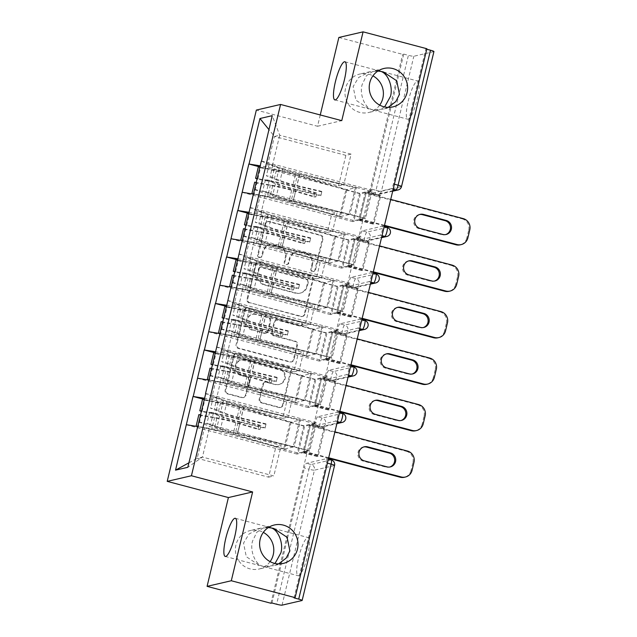 <?xml version="1.0" encoding="UTF-8"?>
<svg xmlns="http://www.w3.org/2000/svg" width="637" height="637" viewBox="0 0 637 637"><rect width="100%" height="100%" fill="white"/><g stroke="black" fill="none" stroke-linecap="round" stroke-linejoin="round"><path stroke-width="0.48" stroke-dasharray="3.19 2.39" d="M275.025 563.458L269.093 566.707L263.71 566.619L262.125 566.078L273.225 565.744L278.568 563.896M270.096 561.643A19.731 19.174 -103 0 1 259.044 569.032A19.731 19.174 -103 0 1 250.015 568.881A19.731 19.174 -103 0 1 235.395 549.5A19.731 19.174 -103 0 1 250.142 530.589A19.731 19.174 -103 0 1 259.171 530.74A19.731 19.174 -103 0 1 263.312 532.373M384.621 106.944L378.697 110.185L373.306 110.097L371.729 109.556L382.821 109.222L388.172 107.374M379.7 105.121A19.731 19.174 -103 0 1 368.648 112.51A19.731 19.174 -103 0 1 359.618 112.359A19.731 19.174 -103 0 1 344.991 92.978A19.731 19.174 -103 0 1 359.746 74.075A19.731 19.174 -103 0 1 368.775 74.218A19.731 19.174 -103 0 1 372.916 75.851M259.132 257.539A2.118 2.062 -103 0 1 257.619 254.959L265.08 223.882A3.026 2.938 -103 0 1 268.639 221.716L320.124 235.34A3.026 2.938 -103 0 1 322.282 239.026L314.821 270.104A2.118 2.062 -103 0 1 312.329 271.617A2.118 2.062 -103 0 1 310.816 269.045L311.788 265.024A9.682 9.412 -103 0 0 304.876 253.239L300.592 252.101A9.682 9.412 -103 0 0 289.19 259.044L288.227 263.065A2.118 2.062 -103 0 1 285.726 264.578A2.118 2.062 -103 0 1 284.221 262.006L285.185 257.977A9.682 9.412 -103 0 0 278.281 246.201L273.99 245.062A9.682 9.412 -103 0 0 262.587 251.997L261.624 256.018A2.118 2.062 -103 0 1 259.132 257.539M312.488 264.857A9.682 9.412 -103 0 0 305.585 253.072L301.293 251.941A9.682 9.412 -103 0 0 289.899 258.877L288.927 262.898A2.118 2.062 -103 0 1 286.435 264.419A2.118 2.062 -103 0 1 284.922 261.839L285.894 257.818A9.682 9.412 -103 0 0 278.982 246.033L274.698 244.903A9.682 9.412 -103 0 0 263.296 251.838L262.333 255.859A2.118 2.062 -103 0 1 259.832 257.38A2.118 2.062 -103 0 1 258.327 254.8L265.788 223.722A3.026 2.938 -103 0 1 269.347 221.557L320.833 235.18A3.026 2.938 -103 0 1 322.991 238.859L315.53 269.937A2.118 2.062 -103 0 1 313.038 271.458A2.118 2.062 -103 0 1 311.525 268.878L312.488 264.857L311.788 265.024M268.894 527.213L264.315 527.309L256.822 532.213L252.578 541.02C249.68 550.193 254.927 563.968 262.125 566.078L259.609 565.537L246.296 556.698L243.533 543.114L249.019 534.021L260.191 528.264L268.281 527.595M378.489 70.691L373.919 70.787L366.418 75.692L362.174 84.498C359.276 93.671 364.531 107.446 371.729 109.556L369.205 109.015L355.9 100.176L353.137 86.592L358.615 77.499L369.786 71.742L377.884 71.073M408.213 101.172A19.731 4.125 104.8 0 1 417.776 81.05A19.731 4.125 104.8 0 1 417.251 99.077A19.731 4.125 104.8 0 1 407.68 119.199A19.731 4.125 104.8 0 1 408.213 101.172M298.61 557.693A19.731 4.125 104.8 0 1 308.181 537.572A19.731 4.125 104.8 0 1 307.647 555.599A19.731 4.125 104.8 0 1 298.084 575.721A19.731 4.125 104.8 0 1 298.61 557.693M245.325 395.505A3.026 2.938 -103 0 1 241.757 397.671L227.313 393.849A3.026 2.938 -103 0 1 225.156 390.17L233.445 355.653A3.026 2.938 -103 0 1 237.004 353.487L288.489 367.111A3.026 2.938 -103 0 1 290.647 370.798L282.366 405.307A3.026 2.938 -103 0 1 278.799 407.481L261.353 402.863A3.026 2.938 -103 0 1 259.195 399.176L262.739 384.406A3.026 2.938 -103 0 1 266.306 382.24L274.953 384.525A8.09 7.867 -103 0 0 284.715 376.833A8.09 7.867 -103 0 0 278.711 368.879L244.823 359.913A8.09 7.867 -103 0 0 235.061 367.605A8.09 7.867 -103 0 0 241.065 375.559L246.71 377.056A3.026 2.938 -103 0 1 248.868 380.735L245.325 395.505L246.025 395.346A3.026 2.938 -103 0 1 242.466 397.512L228.022 393.69A3.026 2.938 -103 0 1 225.864 390.003L234.153 355.494A3.026 2.938 -103 0 1 237.712 353.32L289.198 366.952A3.026 2.938 -103 0 1 291.356 370.63L283.067 405.148A3.026 2.938 -103 0 1 279.508 407.314L262.062 402.695A3.026 2.938 -103 0 1 259.904 399.017L263.447 384.246A3.026 2.938 -103 0 1 267.007 382.073L274.953 384.525M320.252 114.963L317.545 126.261L256.353 110.066M338.86 37.464L402.68 54.352L403.739 54.105L408.397 55.339L375.989 190.328L371.331 189.093L403.739 54.105M270.9 603.247L402.68 54.352M249.155 302.886A3.026 2.938 -103 0 1 246.997 299.199L255.286 264.689A3.026 2.938 -103 0 1 258.845 262.524L310.33 276.147A3.026 2.938 -103 0 1 312.488 279.826L304.199 314.344A3.026 2.938 -103 0 1 300.64 316.509L249.863 302.718A3.026 2.938 -103 0 1 247.705 299.04L255.986 264.522A3.026 2.938 -103 0 1 259.554 262.356L311.039 275.98A3.026 2.938 -103 0 1 313.197 279.667L304.908 314.176A3.026 2.938 -103 0 1 301.349 316.35L249.863 302.718M244.361 310.171L236.08 344.689A3.026 2.938 -103 0 0 238.238 348.367L289.724 361.991A3.026 2.938 -103 0 0 293.283 359.825L296.826 345.055A3.026 2.938 -103 0 0 294.668 341.376L273.791 335.85A3.026 2.938 -103 0 1 271.633 332.164L273.982 322.37A3.026 2.938 -103 0 1 277.549 320.196L299.286 325.953A2.118 2.062 -103 0 0 301.842 323.938A2.118 2.062 -103 0 0 300.266 321.86L247.928 308.005A3.026 2.938 -103 0 0 244.361 310.171L245.07 310.004L236.781 344.521L236.08 344.689M318.126 456.243L317.067 456.49L323.867 428.183L324.926 427.937L318.126 456.243L303.849 452.461L310.649 424.154L316.47 422.809L309.678 451.115L198.943 421.805M303.849 452.461L309.678 451.115M309.59 424.401L302.79 452.708L296.961 454.062L303.761 425.747L309.59 424.401L323.867 428.183M329.289 409.758L328.23 410.005L335.022 381.69L336.081 381.452L329.289 409.758L315.012 405.976L321.804 377.669L327.633 376.316L320.833 404.63L210.106 375.32M315.012 405.976L320.833 404.63M320.745 377.916L313.953 406.223L308.125 407.576L314.925 379.262L320.745 377.916L335.022 381.69M340.445 363.273L339.386 363.512L346.186 335.205L347.245 334.958L340.445 363.273L326.168 359.491L332.968 331.184L338.788 329.831L331.996 358.145L221.262 328.835M326.168 359.491L331.996 358.145M331.909 331.431L325.109 359.738L319.288 361.083L326.08 332.777L331.909 331.431L346.186 335.205M351.608 316.78L350.549 317.027L357.349 288.72L358.408 288.473L351.608 316.78L337.331 313.006L344.123 284.699L349.952 283.346L343.152 311.652L232.425 282.35M337.331 313.006L343.152 311.652M343.064 284.938L336.272 313.253L330.444 314.598L337.244 286.292L343.064 284.938L357.349 288.72M362.772 270.295L361.712 270.542L368.505 242.235L369.564 241.988L362.772 270.295L348.487 266.521L355.287 238.206L361.115 236.86L354.315 265.167L243.589 235.857M348.487 266.521L354.315 265.167M354.228 238.453L347.428 266.76L341.607 268.113L348.399 239.807L354.228 238.453L368.505 242.235M211.341 399.431L215.704 381.252L287.096 400.147L282.732 418.326L211.341 399.431L204.588 398.3M216.572 398.221L287.964 417.116L292.327 398.937L220.935 380.042L216.572 398.221L205.711 393.626M282.732 418.326L287.964 417.116M287.096 400.147L292.327 398.937M215.704 381.252L208.761 380.09M209.892 375.368L220.935 380.042M222.504 352.946L226.868 334.767L298.259 353.662L293.896 371.841L222.504 352.946L215.752 351.815M227.727 351.735L299.119 370.63L303.483 352.452L232.091 333.557L227.727 351.735L216.875 347.141M293.896 371.841L299.119 370.63M298.259 353.662L303.483 352.452M226.868 334.767L219.924 333.605M221.055 328.883L232.091 333.557M233.668 306.461L238.031 288.282L309.423 307.177L305.059 325.356L233.668 306.461L226.907 305.322M238.891 305.25L310.283 324.145L314.646 305.967L243.254 287.072L238.891 305.25L228.03 300.648M305.059 325.356L310.283 324.145M309.423 307.177L314.646 305.967M238.031 288.282L231.08 287.112M232.21 282.398L243.254 287.072M244.823 259.976L249.186 241.797L320.578 260.692L316.215 278.871L244.823 259.976L238.071 258.837M250.046 258.765L321.438 277.66L325.802 259.482L254.41 240.587L250.046 258.765L239.193 254.163M316.215 278.871L321.438 277.66M320.578 260.692L325.802 259.482M249.186 241.797L242.243 240.627M243.374 235.913L254.41 240.587M255.986 213.483L260.35 195.312L331.742 214.207L327.378 232.378L255.986 213.483L249.234 212.352M261.21 212.272L332.602 231.167L336.965 212.997L265.573 194.094L261.21 212.272L250.349 207.678M327.378 232.378L332.602 231.167M331.742 214.207L336.965 212.997M260.35 195.312L253.399 194.142M254.537 189.42L265.573 194.094M433.932 51.541A4.626 0.494 13.5 0 1 433.813 51.621L413.827 56.255A4.626 0.494 13.5 0 1 408.397 55.339M371.331 189.093A4.626 0.963 -75.2 0 0 371.204 193.322A4.626 0.963 -75.2 0 0 371.315 193.322L391.293 188.687A4.626 0.963 -75.2 0 0 393.427 183.974L425.834 48.985L426.894 48.738M426.774 49.232L425.834 48.985M373.927 223.81L372.868 224.057L379.668 195.75L380.727 195.503L373.927 223.81L359.65 220.028L366.45 191.721L372.271 190.375L365.479 218.682L254.744 189.372M359.65 220.028L365.479 218.682M365.391 191.968L358.591 220.275L352.763 221.628L359.563 193.314L365.391 191.968L379.668 195.75M261.512 161.193L272.373 165.787L343.765 184.682L351.098 154.138L345.867 155.348L338.534 185.893L267.142 166.998L260.39 165.867M345.867 155.348L274.475 136.453L267.142 166.998M272.373 165.787L279.707 135.243L274.475 136.453L268.902 129.574M351.098 154.138L279.707 135.243L272.238 115.671M338.534 185.893L343.765 184.682M188.894 462.836L197.215 458.282L204.549 427.738L275.94 446.641L268.607 477.177L197.215 458.282L202.439 457.071L209.772 426.527L281.164 445.422L273.83 475.966L202.439 457.071L187.819 467.303M268.607 477.177L273.83 475.966M275.94 446.641L281.164 445.422M204.549 427.738L197.597 426.575M198.736 421.853L209.772 426.527M380.727 195.503L366.45 191.721M372.271 190.375L261.544 161.065M260.119 166.998L359.563 193.314M372.868 224.057L358.591 220.275M242.036 192.318L352.763 221.628M294.055 597.888L326.462 462.892A4.626 0.963 -75.2 0 0 326.59 458.672A4.626 0.963 -75.2 0 0 326.478 458.672L306.501 463.298A4.626 0.963 -75.2 0 0 304.367 468.012L309.025 469.246L276.617 604.242M271.959 603.008L304.367 468.012M317.656 416.813A4.626 0.963 -75.2 0 0 315.522 421.527A4.626 0.963 -75.2 0 0 315.403 425.755A4.626 0.963 -75.2 0 0 315.514 425.755L335.492 421.121A4.626 0.963 -75.2 0 0 337.626 416.407A4.626 0.963 -75.2 0 0 337.753 412.187A4.626 0.963 -75.2 0 0 337.642 412.187L317.656 416.813L322.322 418.047L342.3 413.421L337.642 412.187M328.819 370.328A4.626 0.963 -75.2 0 0 326.685 375.042A4.626 0.963 -75.2 0 0 326.558 379.27A4.626 0.963 -75.2 0 0 326.67 379.27L346.655 374.636A4.626 0.963 -75.2 0 0 348.789 369.922A4.626 0.963 -75.2 0 0 348.909 365.694A4.626 0.963 -75.2 0 0 348.797 365.694L328.819 370.328L333.477 371.562L353.463 366.928L348.797 365.694M339.975 323.843A4.626 0.963 -75.2 0 0 337.849 328.557A4.626 0.963 -75.2 0 0 337.721 332.777A4.626 0.963 -75.2 0 0 337.833 332.777L357.819 328.151A4.626 0.963 -75.2 0 0 359.945 323.437A4.626 0.963 -75.2 0 0 360.072 319.209A4.626 0.963 -75.2 0 0 359.961 319.209L339.975 323.843L344.641 325.077L364.627 320.443L359.961 319.209M351.138 277.35A4.626 0.963 -75.2 0 0 349.004 282.072A4.626 0.963 -75.2 0 0 348.885 286.292A4.626 0.963 -75.2 0 0 348.996 286.292L368.974 281.665A4.626 0.963 -75.2 0 0 371.108 276.952A4.626 0.963 -75.2 0 0 371.236 272.724A4.626 0.963 -75.2 0 0 371.124 272.724L351.138 277.35L355.804 278.584L375.782 273.958L371.124 272.724M362.302 230.865A4.626 0.963 -75.2 0 0 360.168 235.579A4.626 0.963 -75.2 0 0 360.04 239.807A4.626 0.963 -75.2 0 0 360.152 239.807L380.138 235.18A4.626 0.963 -75.2 0 0 382.272 230.459A4.626 0.963 -75.2 0 0 382.391 226.239A4.626 0.963 -75.2 0 0 382.28 226.239L362.302 230.865L366.96 232.099L386.946 227.473L382.28 226.239M369.564 241.988L355.287 238.206M361.115 236.86L250.381 207.551M248.956 213.483L348.399 239.807M361.712 270.542L347.428 266.76M230.873 238.803L341.607 268.113M358.408 288.473L344.123 284.699M349.952 283.346L239.225 254.036M237.8 259.968L337.244 286.292M350.549 317.027L336.272 313.253M219.717 285.288L330.444 314.598M347.245 334.958L332.968 331.184M338.788 329.831L228.062 300.529M226.637 306.453L326.08 332.777M339.386 363.512L325.109 359.738M208.554 331.781L319.288 361.083M336.081 381.452L321.804 377.669M327.633 376.316L216.898 347.014M215.481 352.946L314.925 379.262M328.23 410.005L313.953 406.223M197.398 378.267L308.125 407.576M324.926 427.937L310.649 424.154M316.47 422.809L205.743 393.499M204.318 399.431L303.761 425.747M317.067 456.49L302.79 452.708M186.235 424.752L296.961 454.062M317.545 126.261L341.758 120.648M258.518 268.965A2.118 2.062 -103 0 1 261.011 267.444L306.198 279.412A2.118 2.062 -103 0 1 307.711 281.984L306.692 286.228A9.682 9.412 -103 0 1 295.297 293.163L264.403 284.986A9.682 9.412 -103 0 1 257.499 273.209L258.518 268.965L259.219 268.798A2.118 2.062 -103 0 1 261.719 267.285L261.011 267.444M259.219 268.798L258.2 273.042A9.682 9.412 -103 0 0 265.111 284.827L295.998 293.004A9.682 9.412 -103 0 0 307.4 286.061L308.419 281.825A2.118 2.062 -103 0 0 306.907 279.245L261.719 267.285M245.07 310.004A3.026 2.938 -103 0 1 248.629 307.838L300.975 321.693A2.118 2.062 -103 0 1 300.959 325.802A2.118 2.062 -103 0 1 299.995 325.786L278.258 320.037A3.026 2.938 -103 0 0 274.69 322.203L272.341 332.004A3.026 2.938 -103 0 0 274.499 335.683L295.377 341.209A3.026 2.938 -103 0 1 297.535 344.896L293.991 359.666A3.026 2.938 -103 0 1 290.424 361.832L238.939 348.208A3.026 2.938 -103 0 1 236.781 344.521M252.125 330.109A8.09 7.867 -103 0 1 252.18 314.407A8.09 7.867 -103 0 1 255.883 314.463L267.827 317.624A3.026 2.938 -103 0 1 269.984 321.303L267.628 331.105A3.026 2.938 -103 0 1 264.068 333.27L252.833 329.95A8.09 7.867 -103 0 1 252.881 314.24A8.09 7.867 -103 0 1 256.592 314.304L255.883 314.463M252.833 329.95L264.769 333.111A3.026 2.938 -103 0 0 268.336 330.945L270.685 321.144A3.026 2.938 -103 0 0 268.527 317.465L256.592 314.304M275.662 384.366A8.09 7.867 -103 0 0 285.416 376.666A8.09 7.867 -103 0 0 279.42 368.719L245.524 359.746A8.09 7.867 -103 0 0 235.77 367.445A8.09 7.867 -103 0 0 241.765 375.392L247.419 376.889A3.026 2.938 -103 0 1 249.577 380.576L246.025 395.346M279.125 168.423L276.37 179.897A25.273 2.715 -166.5 0 0 296.874 186.012L321.773 191.912L320.841 195.28L295.95 189.372L293.195 200.846L350.024 214.327L356.465 187.509L299.629 174.028A20.655 2.222 13.5 0 1 282.876 169.028L272.907 164.951L269.156 164.346L279.125 168.423A25.273 2.715 13.5 0 0 299.629 174.538L355.374 187.756L346.966 189.707L297.399 175.056L294.644 186.53L316.78 193.075L315.848 196.944L293.713 190.399A25.273 2.715 -166.5 0 0 288.25 188.878A25.273 2.715 -166.5 0 0 270.43 184.929L256.4 182.493M346.966 189.707L340.524 216.524L290.958 201.873A25.273 2.715 -166.5 0 0 285.495 200.352A25.273 2.715 -166.5 0 0 267.675 196.403L253.454 193.935M316.78 193.075L314.718 193.035L292.59 186.498A20.655 2.222 -166.5 0 0 288.123 185.248A20.655 2.222 -166.5 0 0 273.56 182.023L257.794 179.292L260.549 167.818L276.315 170.549A20.655 2.222 -166.5 0 1 290.878 173.774A20.655 2.222 -166.5 0 1 295.337 175.024L345.875 189.961L339.433 216.779L288.903 201.841A20.655 2.222 -166.5 0 0 284.436 200.591A20.655 2.222 -166.5 0 0 269.881 197.366L252.738 194.03M314.718 193.035L313.794 196.913L291.658 190.367A20.655 2.222 -166.5 0 0 287.191 189.125A20.655 2.222 -166.5 0 0 272.636 185.893L256.862 183.161L254.107 194.635M297.399 175.056A25.273 2.715 -166.5 0 0 291.937 173.527A25.273 2.715 -166.5 0 0 274.117 169.585L260.079 167.149M294.644 186.53A25.273 2.715 -166.5 0 0 289.182 185.001A25.273 2.715 -166.5 0 0 271.362 181.051L257.332 178.623M390.72 199.413L366.164 192.915L359.937 218.841L358.878 219.088L365.105 193.162L366.164 192.915M384.501 225.339L359.937 218.841M463.195 218.595L462.136 218.841L365.105 193.162M462.136 218.841A9.244 8.99 -103 0 1 468.728 230.092L469.788 229.853M467.861 237.896L466.802 238.142L468.728 230.092M466.802 238.142A9.244 8.99 -103 0 1 460.145 244.839M384.382 225.832L358.878 219.088M419.608 214.502A7.246 7.039 77 0 0 419.027 228.667L441.752 234.679A7.246 7.039 77 0 0 445.597 234.591M364.595 218.18L371.037 191.363L360.446 193.815L354.005 220.633L364.595 218.18L350.024 214.327M321.773 191.403L296.874 185.502A20.655 2.222 -166.5 0 1 280.121 180.502L270.152 176.425L266.401 175.82L276.37 179.897M355.374 187.756L348.941 214.581L293.195 201.356A25.273 2.715 13.5 0 1 272.684 195.24L262.715 191.164L266.465 191.769L276.434 195.846A20.655 2.222 13.5 0 0 293.195 200.846M321.773 191.912L320.841 195.79L295.95 189.882L293.195 201.356M269.156 164.346L266.401 175.82M272.907 164.951L270.152 176.425M257.794 179.292L257.229 179.037M260.549 167.818L258.351 166.846M340.524 216.524L348.941 214.581M356.465 187.509L371.037 191.363M345.875 189.961L360.446 193.815M339.433 216.779L354.005 220.633M256.862 183.161L254.665 182.198M295.95 189.372A20.655 2.222 -166.5 0 1 279.189 184.38L269.22 180.303L265.47 179.69L275.439 183.767A25.273 2.715 -166.5 0 0 295.95 189.882M265.47 179.69L262.715 191.164M269.22 180.303L266.465 191.769M315.848 196.944L313.794 196.913M320.841 195.79L320.841 195.28M267.962 214.908L265.207 226.382A25.273 2.715 -166.5 0 0 285.718 232.497L310.609 238.405L309.686 241.765L284.787 235.865L282.032 247.331L338.868 260.812L345.302 233.994L288.473 220.513A20.655 2.222 13.5 0 1 271.712 215.513L261.743 211.436L257.993 210.831L267.962 214.908A25.273 2.715 13.5 0 0 288.473 221.023L344.219 234.249L335.803 236.192L286.236 221.541L283.481 233.015L305.617 239.56L304.693 243.43L282.557 236.892A25.273 2.715 -166.5 0 0 277.095 235.364A25.273 2.715 -166.5 0 0 259.275 231.414L245.237 228.986M335.803 236.192L329.361 263.017L279.802 248.358A25.273 2.715 -166.5 0 0 274.34 246.838A25.273 2.715 -166.5 0 0 256.52 242.888L242.291 240.42M305.617 239.56L303.562 239.528L281.427 232.983A20.655 2.222 -166.5 0 0 276.96 231.733A20.655 2.222 -166.5 0 0 262.404 228.508L246.638 225.777L249.386 214.303L265.159 217.034A20.655 2.222 -166.5 0 1 279.715 220.259A20.655 2.222 -166.5 0 1 284.182 221.509L334.712 236.446L328.278 263.264L277.74 248.326A20.655 2.222 -166.5 0 0 273.281 247.084A20.655 2.222 -166.5 0 0 258.718 243.852L241.574 240.515M303.562 239.528L302.631 243.398L280.495 236.853A20.655 2.222 -166.5 0 0 276.036 235.61A20.655 2.222 -166.5 0 0 261.473 232.386L245.707 229.646L242.952 241.12M286.236 221.541A25.273 2.715 -166.5 0 0 280.774 220.02A25.273 2.715 -166.5 0 0 262.954 216.07L248.924 213.634M283.481 233.015A25.273 2.715 -166.5 0 0 278.027 231.486A25.273 2.715 -166.5 0 0 260.199 227.544L246.169 225.108M379.564 245.898L355 239.401L348.773 265.326L347.714 265.573L353.941 239.647L355 239.401M373.338 271.824L348.773 265.326M452.031 265.08L450.972 265.326L353.941 239.647M450.972 265.326A9.244 8.99 -103 0 1 457.573 276.585L458.632 276.339M456.697 284.381L455.638 284.628L457.573 276.585M455.638 284.628A9.244 8.99 -103 0 1 448.981 291.324M373.218 272.317L347.714 265.573M408.444 260.995A7.246 7.039 77 0 0 407.863 275.152L430.596 281.172A7.246 7.039 77 0 0 434.434 281.076M353.439 264.666L359.873 237.848L349.283 240.3L342.841 267.126L353.439 264.666L338.868 260.812M310.609 237.888L285.718 231.987A20.655 2.222 -166.5 0 1 268.957 226.987L258.988 222.91L255.238 222.305L265.207 226.382M344.219 234.249L337.777 261.066L282.032 247.841A25.273 2.715 13.5 0 1 261.52 241.726L251.551 237.649L255.31 238.262L265.279 242.339A20.655 2.222 13.5 0 0 282.032 247.331M310.609 238.405L309.678 242.275L284.787 236.375L282.032 247.841M257.993 210.831L255.238 222.305M261.743 211.436L258.988 222.91M246.638 225.777L246.065 225.522M249.386 214.303L247.188 213.331M329.361 263.017L337.777 261.066M345.302 233.994L359.873 237.848M334.712 236.446L349.283 240.3M328.278 263.264L342.841 267.126M245.707 229.646L243.501 228.683M284.787 235.865A20.655 2.222 -166.5 0 1 268.034 230.865L258.065 226.788L254.306 226.175L264.275 230.252A25.273 2.715 -166.5 0 0 284.787 236.375M254.306 226.175L251.551 237.649M258.065 226.788L255.31 238.262M304.693 243.43L302.631 243.398M309.678 242.275L309.686 241.765M256.799 261.393L254.044 272.867A25.273 2.715 -166.5 0 0 274.555 278.982L299.454 284.89L298.522 288.25L273.623 282.35L270.868 293.824L327.705 307.297L334.146 280.479L277.31 266.999A20.655 2.222 13.5 0 1 260.557 262.006L250.588 257.929L246.83 257.316L256.799 261.393A25.273 2.715 13.5 0 0 277.31 267.508L333.055 280.734L324.639 282.685L275.08 268.026L272.325 279.5L294.461 286.045L293.53 289.923L271.394 283.377A25.273 2.715 -166.5 0 0 265.932 281.849A25.273 2.715 -166.5 0 0 248.112 277.899L234.082 275.471M324.639 282.685L318.205 309.502L268.639 294.851A25.273 2.715 -166.5 0 0 263.177 293.323A25.273 2.715 -166.5 0 0 245.356 289.373L231.127 286.905M294.461 286.045L292.399 286.013L270.263 279.468A20.655 2.222 -166.5 0 0 265.804 278.218A20.655 2.222 -166.5 0 0 251.241 274.993L235.475 272.262L238.23 260.788L253.996 263.519A20.655 2.222 -166.5 0 1 268.559 266.752A20.655 2.222 -166.5 0 1 273.018 267.994L323.556 282.932L317.115 309.749L266.584 294.812A20.655 2.222 -166.5 0 0 262.118 293.569A20.655 2.222 -166.5 0 0 247.554 290.345L230.419 287M292.399 286.013L291.467 289.883L269.332 283.346A20.655 2.222 -166.5 0 0 264.873 282.095A20.655 2.222 -166.5 0 0 250.309 278.871L234.543 276.132L231.788 287.606M275.08 268.026A25.273 2.715 -166.5 0 0 269.618 266.505A25.273 2.715 -166.5 0 0 251.798 262.555L237.76 260.119M272.325 279.5A25.273 2.715 -166.5 0 0 266.863 277.979A25.273 2.715 -166.5 0 0 249.043 274.029L235.005 271.593M368.401 292.391L343.837 285.886L337.618 311.812L336.559 312.058L342.778 286.132L343.837 285.886M362.174 318.317L337.618 311.812M440.876 311.573L439.817 311.812L342.778 286.132M439.817 311.812A9.244 8.99 -103 0 1 446.41 323.07L447.469 322.824M445.542 330.866L444.483 331.113L446.41 323.07M444.483 331.113A9.244 8.99 -103 0 1 437.826 337.809M362.055 318.811L336.559 312.058M397.281 307.48A7.246 7.039 77 0 0 396.708 321.637L419.433 327.657A7.246 7.039 77 0 0 423.271 327.561M342.276 311.159L348.718 284.333L338.12 286.793L331.686 313.611L342.276 311.159L327.705 307.297M299.454 284.381L274.555 278.473A20.655 2.222 -166.5 0 1 257.802 273.48L247.833 269.395L244.082 268.79L254.044 272.867M333.055 280.734L326.614 307.552L270.868 294.334A25.273 2.715 13.5 0 1 250.365 288.211L240.396 284.134L244.146 284.747L254.115 288.824A20.655 2.222 13.5 0 0 270.868 293.824M299.454 284.89L298.522 288.76L273.623 282.86L270.868 294.334M246.83 257.316L244.082 268.79M250.588 257.929L247.833 269.395M235.475 272.262L234.91 272.015M238.23 260.788L236.024 259.824M318.205 309.502L326.614 307.552M334.146 280.479L348.718 284.333M323.556 282.932L338.12 286.793M317.115 309.749L331.686 313.611M234.543 276.132L232.346 275.168M273.623 282.35A20.655 2.222 -166.5 0 1 256.87 277.35L246.901 273.273L243.151 272.668L253.12 276.745A25.273 2.715 -166.5 0 0 273.623 282.86M243.151 272.668L240.396 284.134M246.901 273.273L244.146 284.747M293.53 289.923L291.467 289.883M298.522 288.76L298.522 288.25M245.643 307.878L242.888 319.352A25.273 2.715 -166.5 0 0 263.392 325.475L288.29 331.375L287.359 334.736L262.468 328.835L259.713 340.309L316.541 353.782L322.983 326.964L266.147 313.492A20.655 2.222 13.5 0 1 249.393 308.491L239.424 304.414L235.674 303.801L245.643 307.878A25.273 2.715 13.5 0 0 266.147 314.001L321.892 327.219L313.484 329.17L263.917 314.519L261.162 325.985L283.298 332.53L282.366 336.408L260.23 329.862A25.273 2.715 -166.5 0 0 254.768 328.334A25.273 2.715 -166.5 0 0 236.948 324.384L222.918 321.956M313.484 329.17L307.042 355.987L257.475 341.336A25.273 2.715 -166.5 0 0 252.021 339.808A25.273 2.715 -166.5 0 0 234.193 335.858L219.972 333.398M283.298 332.53L281.243 332.498L259.108 325.953A20.655 2.222 -166.5 0 0 254.641 324.711A20.655 2.222 -166.5 0 0 240.077 321.478L224.312 318.747L227.067 307.273L242.832 310.012A20.655 2.222 -166.5 0 1 257.396 313.237A20.655 2.222 -166.5 0 1 261.863 314.479L312.393 329.417L305.951 356.242L255.421 341.305A20.655 2.222 -166.5 0 0 250.962 340.054A20.655 2.222 -166.5 0 0 236.399 336.83L219.255 333.493M281.243 332.498L280.312 336.376L258.176 329.831A20.655 2.222 -166.5 0 0 253.709 328.581A20.655 2.222 -166.5 0 0 239.154 325.356L223.38 322.625L220.633 334.091M263.917 314.519A25.273 2.715 -166.5 0 0 258.455 312.99A25.273 2.715 -166.5 0 0 240.635 309.041L226.605 306.612M261.162 325.985A25.273 2.715 -166.5 0 0 255.7 324.464A25.273 2.715 -166.5 0 0 237.88 320.515L223.85 318.078M357.238 338.876L332.681 332.371L326.455 358.297L325.396 358.543L331.622 332.618L332.681 332.371M351.019 364.802L326.455 358.297M429.712 358.058L428.653 358.305L331.622 332.618M428.653 358.305A9.244 8.99 -103 0 1 435.254 369.556L436.313 369.309M434.378 377.359L433.319 377.598L435.254 369.556M433.319 377.598A9.244 8.99 -103 0 1 426.663 384.294M350.899 365.296L325.396 358.543M386.126 353.965A7.246 7.039 77 0 0 385.544 368.122L408.269 374.142A7.246 7.039 77 0 0 412.115 374.054M331.113 357.644L337.554 330.826L326.964 333.278L320.522 360.096L331.113 357.644L316.541 353.782M288.29 330.866L263.399 324.958A20.655 2.222 -166.5 0 1 246.638 319.965L236.669 315.888L232.919 315.275L242.888 319.352M321.892 327.219L315.458 354.037L259.713 340.819A25.273 2.715 13.5 0 1 239.201 334.704L229.232 330.627L232.983 331.232L242.952 335.309A20.655 2.222 13.5 0 0 259.713 340.309M288.29 331.375L287.359 335.253L262.468 329.345L259.713 340.819M235.674 303.801L232.919 315.275M239.424 304.414L236.669 315.888M224.312 318.747L223.746 318.5M227.067 307.273L224.869 306.309M307.042 355.987L315.458 354.037M322.983 326.964L337.554 330.826M312.393 329.417L326.964 333.278M305.951 356.242L320.522 360.096M223.38 322.625L221.182 321.653M262.468 328.835A20.655 2.222 -166.5 0 1 245.707 323.835L235.738 319.758L231.987 319.153L241.956 323.23A25.273 2.715 -166.5 0 0 262.468 329.345M231.987 319.153L229.232 330.627M235.738 319.758L232.983 331.232M282.366 336.408L280.312 336.376M287.359 335.253L287.359 334.736M234.48 354.371L231.725 365.845A25.273 2.715 -166.5 0 0 252.236 371.96L277.127 377.86L276.203 381.229L251.304 375.32L248.549 386.794L305.386 400.275L311.827 373.449L254.991 359.977A20.655 2.222 13.5 0 1 238.23 354.976L228.261 350.899L224.511 350.294L234.48 354.371A25.273 2.715 13.5 0 0 254.991 360.486L310.737 373.704L302.32 375.655L252.754 361.004L250.007 372.478L272.134 379.015L271.211 382.893L249.075 376.348A25.273 2.715 -166.5 0 0 243.613 374.819A25.273 2.715 -166.5 0 0 225.793 370.877L211.755 368.441M302.32 375.655L295.887 402.473L246.32 387.822A25.273 2.715 -166.5 0 0 240.858 386.293A25.273 2.715 -166.5 0 0 223.038 382.351L208.809 379.883M272.134 379.015L270.08 378.983L247.944 372.438A20.655 2.222 -166.5 0 0 243.485 371.196A20.655 2.222 -166.5 0 0 228.922 367.971L213.156 365.232L215.911 353.758L231.677 356.497A20.655 2.222 -166.5 0 1 246.24 359.722A20.655 2.222 -166.5 0 1 250.699 360.972L301.229 375.91L294.796 402.727L244.258 387.79A20.655 2.222 -166.5 0 0 239.799 386.54A20.655 2.222 -166.5 0 0 225.235 383.315L208.092 379.978M270.08 378.983L269.148 382.861L247.013 376.316A20.655 2.222 -166.5 0 0 242.554 375.066A20.655 2.222 -166.5 0 0 227.99 371.841L212.225 369.11L209.469 380.584M252.754 361.004A25.273 2.715 -166.5 0 0 247.299 359.475A25.273 2.715 -166.5 0 0 229.471 355.526L215.441 353.097M250.007 372.478A25.273 2.715 -166.5 0 0 244.544 370.949A25.273 2.715 -166.5 0 0 226.716 367L212.686 364.571M346.082 385.361L321.518 378.864L315.299 404.79L314.24 405.028L320.459 379.103L321.518 378.864M339.855 411.287L315.299 404.79M418.557 404.543L417.498 404.79L320.459 379.103M417.498 404.79A9.244 8.99 -103 0 1 424.091 416.041L425.15 415.794M423.215 423.844L422.156 424.091L424.091 416.041M422.156 424.091A9.244 8.99 -103 0 1 415.507 430.779M339.736 411.781L314.24 405.028M374.962 400.45A7.246 7.039 77 0 0 374.381 414.615L397.114 420.627A7.246 7.039 77 0 0 400.952 420.539M319.957 404.129L326.391 377.311L315.801 379.763L309.359 406.581L319.957 404.129L305.386 400.275M277.127 377.351L252.236 371.451A20.655 2.222 -166.5 0 1 235.475 366.45L225.514 362.373L221.756 361.76L231.725 365.845M310.737 373.704L304.295 400.522L248.549 387.304A25.273 2.715 13.5 0 1 228.046 381.189L218.077 377.112L221.827 377.717L231.796 381.794A20.655 2.222 13.5 0 0 248.549 386.794M277.127 377.86L276.203 381.738L251.304 375.83L248.549 387.304M224.511 350.294L221.756 361.76M228.261 350.899L225.514 362.373M213.156 365.232L212.583 364.985M215.911 353.758L213.706 352.794M295.887 402.473L304.295 400.522M311.827 373.449L326.391 377.311M301.229 375.91L315.801 379.763M294.796 402.727L309.359 406.581M212.225 369.11L210.019 368.138M251.304 375.32A20.655 2.222 -166.5 0 1 234.551 370.32L224.582 366.243L220.832 365.638L230.793 369.715A25.273 2.715 -166.5 0 0 251.304 375.83M220.832 365.638L218.077 377.112M224.582 366.243L221.827 377.717M271.211 382.893L269.148 382.861M276.203 381.738L276.203 381.229M223.324 400.856L220.569 412.33A25.273 2.715 -166.5 0 0 241.073 418.445L265.971 424.346L265.04 427.714L240.141 421.805L237.394 433.279L294.222 446.76L300.664 419.942L243.828 406.462A20.655 2.222 13.5 0 1 227.075 401.461L217.106 397.384L213.355 396.779L223.324 400.856A25.273 2.715 13.5 0 0 243.828 406.971L299.573 420.189L291.165 422.14L241.598 407.489L238.843 418.963L260.979 425.508L260.047 429.378L237.912 422.833A25.273 2.715 -166.5 0 0 232.449 421.312A25.273 2.715 -166.5 0 0 214.629 417.362L200.599 414.926M291.165 422.14L284.723 448.958L235.157 434.307A25.273 2.715 -166.5 0 0 229.694 432.778A25.273 2.715 -166.5 0 0 211.874 428.836L197.653 426.368M260.979 425.508L258.917 425.468L236.781 418.931A20.655 2.222 -166.5 0 0 232.322 417.681A20.655 2.222 -166.5 0 0 217.758 414.456L201.993 411.717L204.748 400.251L220.513 402.982A20.655 2.222 -166.5 0 1 235.077 406.207A20.655 2.222 -166.5 0 1 239.536 407.457L290.074 422.395L283.632 449.212L233.102 434.275A20.655 2.222 -166.5 0 0 228.635 433.025A20.655 2.222 -166.5 0 0 214.08 429.8L196.937 426.464M258.917 425.468L257.993 429.346L235.857 422.801A20.655 2.222 -166.5 0 0 231.39 421.551A20.655 2.222 -166.5 0 0 216.827 418.326L201.061 415.595L198.306 427.069M241.598 407.489A25.273 2.715 -166.5 0 0 236.136 405.96A25.273 2.715 -166.5 0 0 218.316 402.019L204.278 399.582M238.843 418.963A25.273 2.715 -166.5 0 0 233.381 417.434A25.273 2.715 -166.5 0 0 215.561 413.485L201.523 411.056M334.919 431.846L310.362 425.349L304.136 451.275L303.077 451.522L309.303 425.596L310.362 425.349M328.7 457.772L304.136 451.275M407.393 451.028L406.334 451.275L309.303 425.596M406.334 451.275A9.244 8.99 -103 0 1 412.927 462.526L413.986 462.287M412.059 470.329L411 470.576L412.927 462.526M411 470.576A9.244 8.99 -103 0 1 404.344 477.272M328.581 458.266L303.077 451.522M363.807 446.935A7.246 7.039 77 0 0 363.225 461.1L385.95 467.112A7.246 7.039 77 0 0 389.788 467.025M308.794 450.614L315.235 423.796L304.637 426.249L298.204 453.066L308.794 450.614L294.222 446.76M265.971 423.836L241.073 417.936A20.655 2.222 -166.5 0 1 224.32 412.935L214.35 408.858L210.6 408.253L220.569 412.33M299.573 420.189L293.131 447.015L237.386 433.789A25.273 2.715 13.5 0 1 216.883 427.674L206.914 423.597L210.664 424.202L220.633 428.279A20.655 2.222 13.5 0 0 237.394 433.279M265.971 424.346L265.04 428.223L240.141 422.315L237.386 433.789M213.355 396.779L210.6 408.253M217.106 397.384L214.35 408.858M201.993 411.717L201.427 411.47M204.748 400.251L202.55 399.28M284.723 448.958L293.131 447.015M300.664 419.942L315.235 423.796M290.074 422.395L304.637 426.249M283.632 449.212L298.204 453.066M201.061 415.595L198.863 414.623M240.141 421.805A20.655 2.222 -166.5 0 1 223.388 416.813L213.419 412.728L209.669 412.123L219.638 416.2A25.273 2.715 -166.5 0 0 240.141 422.315M209.669 412.123L206.914 423.597M213.419 412.728L210.664 424.202M260.047 429.378L257.993 429.346M265.04 428.223L265.04 427.714M258.327 254.8L257.619 254.959M311.525 268.878L310.816 269.045M284.922 261.839L284.221 262.006M433.813 51.621L401.406 186.609L381.42 191.243L413.827 56.255M393.427 183.974L394.367 184.228M401.525 186.537A4.626 0.494 13.5 0 1 401.406 186.609A4.626 4.491 -103 0 1 398.077 189.961M392.695 191.204L378.091 194.588A4.626 4.491 -103 0 0 381.42 191.243A4.626 0.494 13.5 0 1 375.989 190.328A4.626 0.963 -75.2 0 0 375.87 194.556A4.626 0.963 -75.2 0 0 375.973 194.556L392.83 190.654M282.048 605.15L314.455 470.162L334.441 465.528L302.034 600.524M327.41 463.147L326.462 462.892M326.478 458.672L331.144 459.906A4.626 4.491 77 0 1 334.441 465.528A4.626 0.494 -166.5 0 0 334.568 465.456M331.256 459.906A4.626 0.963 -75.2 0 0 331.144 459.906L311.159 464.532A4.626 0.963 104.8 0 0 309.025 469.246A4.626 0.494 -166.5 0 0 314.455 470.162A4.626 4.491 77 0 0 311.159 464.532L306.501 463.298M371.315 193.322L375.973 194.556A4.626 4.491 -103 0 0 378.091 194.588A4.626 4.626 0 0 1 375.87 194.556L371.204 193.322M393.18 189.189L391.293 188.687M360.04 239.807L364.706 241.041A4.626 0.963 -75.2 0 1 364.826 236.813A4.626 0.963 104.8 0 1 366.96 232.099A4.626 4.491 77 0 1 370.256 237.728A4.626 4.491 -103 0 1 364.818 241.041L381.667 237.139M386.914 236.446A4.626 4.491 -103 0 0 390.242 233.102A4.626 4.491 77 0 0 386.946 227.473A4.626 0.963 -75.2 0 1 387.057 227.473M360.152 239.807L364.818 241.041A4.626 0.963 -75.2 0 1 364.706 241.041A4.626 4.626 0 0 0 366.936 241.073L381.531 237.697M382.017 235.674L380.138 235.18M348.996 286.292L353.654 287.526L370.503 283.624M370.853 282.159L368.974 281.665M337.833 332.777L342.491 334.011L359.348 330.109M359.698 328.644L357.819 328.151M326.67 379.27L331.336 380.504L348.184 376.594M348.535 375.137L346.655 374.636M315.514 425.755L320.172 426.989L337.021 423.079M337.379 421.622L335.492 421.121M348.885 286.292L353.543 287.526A4.626 0.963 -75.2 0 1 353.67 283.306A4.626 0.963 104.8 0 1 355.804 278.584A4.626 4.491 77 0 1 359.101 284.213A4.626 4.491 -103 0 1 353.654 287.526A4.626 0.963 -75.2 0 1 353.543 287.526A4.626 4.626 0 0 0 355.772 287.558L370.376 284.182M375.758 282.932A4.626 4.491 -103 0 0 379.079 279.587A4.626 4.491 77 0 0 375.782 273.958A4.626 0.963 -75.2 0 1 375.894 273.958M337.721 332.777L342.387 334.011A4.626 0.963 -75.2 0 1 342.507 329.791A4.626 0.963 104.8 0 1 344.641 325.077A4.626 4.491 77 0 1 347.937 330.699A4.626 4.491 -103 0 1 342.491 334.011A4.626 0.963 -75.2 0 1 342.387 334.011A4.626 4.626 0 0 0 344.609 334.051L359.212 330.667M364.595 329.417A4.626 4.491 -103 0 0 367.923 326.072A4.626 4.491 77 0 0 364.627 320.443A4.626 0.963 -75.2 0 1 364.73 320.443M326.558 379.27L331.224 380.504A4.626 0.963 -75.2 0 1 331.351 376.276A4.626 0.963 104.8 0 1 333.477 371.562A4.626 4.491 77 0 1 336.782 377.184A4.626 4.491 -103 0 1 331.336 380.504A4.626 0.963 -75.2 0 1 331.224 380.504A4.626 4.626 0 0 0 333.454 380.536L348.049 377.152M353.431 375.902A4.626 4.491 -103 0 0 356.76 372.557A4.626 4.491 77 0 0 353.463 366.928A4.626 0.963 -75.2 0 1 353.575 366.928M315.403 425.755L320.061 426.989A4.626 0.963 -75.2 0 1 320.188 422.761A4.626 0.963 104.8 0 1 322.322 418.047A4.626 4.491 77 0 1 325.618 423.677A4.626 4.491 -103 0 1 320.172 426.989A4.626 0.963 -75.2 0 1 320.061 426.989A4.626 4.626 0 0 0 322.29 427.021L336.893 423.637M342.276 422.395A4.626 4.491 -103 0 0 345.604 419.042A4.626 4.491 77 0 0 342.3 413.421A4.626 0.963 -75.2 0 1 342.411 413.421M263.296 251.838L262.587 251.997M274.698 244.903L273.99 245.062M278.982 246.033L278.281 246.201M285.894 257.818L285.185 257.977M288.927 262.898L288.227 263.065M289.899 258.877L289.19 259.044M301.293 251.941L300.592 252.101M305.585 253.072L304.876 253.239M315.53 269.937L314.821 270.104M322.991 238.859L322.282 239.026M320.833 235.18L320.124 235.34M269.347 221.557L268.639 221.716M265.788 223.722L265.08 223.882M262.333 255.859L261.624 256.018M301.349 316.35L300.64 316.509M304.908 314.176L304.199 314.344M313.197 279.667L312.488 279.826M311.039 275.98L310.33 276.147M259.554 262.356L258.845 262.524M255.986 264.522L255.286 264.689M247.705 299.04L246.997 299.199M306.907 279.245L306.198 279.412M308.419 281.825L307.711 281.984M307.4 286.061L306.692 286.228M295.998 293.004L295.297 293.163M265.111 284.827L264.403 284.986M258.2 273.042L257.499 273.209M238.939 348.208L238.238 348.367M290.424 361.832L289.724 361.991M293.991 359.666L293.283 359.825M297.535 344.896L296.826 345.055M295.377 341.209L294.668 341.376M274.499 335.683L273.791 335.85M272.341 332.004L271.633 332.164M274.69 322.203L273.982 322.37M278.258 320.037L277.549 320.196M299.995 325.786L299.286 325.953M300.975 321.693L300.266 321.86M248.629 307.838L247.928 308.005M268.527 317.465L267.827 317.624M270.685 321.144L269.984 321.303M268.336 330.945L267.628 331.105M264.769 333.111L264.068 333.27M249.577 380.576L248.868 380.735M247.419 376.889L246.71 377.056M241.765 375.392L241.065 375.559M245.524 359.746L244.823 359.913M279.42 368.719L278.711 368.879M267.007 382.073L266.306 382.24M263.447 384.246L262.739 384.406M259.904 399.017L259.195 399.176M262.062 402.695L261.353 402.863M279.508 407.314L278.799 407.481M283.067 405.148L282.366 405.307M291.356 370.63L290.647 370.798M289.198 366.952L288.489 367.111M237.712 353.32L237.004 353.487M234.153 355.494L233.445 355.653M225.864 390.003L225.156 390.17M228.022 393.69L227.313 393.849M242.466 397.512L241.757 397.671M293.713 190.399L290.958 201.873M272.636 185.893L269.881 197.366M276.315 170.549L273.56 182.023M299.629 174.028L296.874 185.502M299.629 174.538L296.874 186.012M282.876 169.028L280.121 180.502M295.337 175.024L292.59 186.498M291.658 190.367L288.903 201.841M274.117 169.585L271.362 181.051M270.43 184.929L267.675 196.403M275.439 183.767L272.684 195.24M279.189 184.38L276.434 195.846M420.086 228.42L419.027 228.667M442.811 234.44L441.752 234.679M282.557 236.892L279.802 248.358M261.473 232.386L258.718 243.852M265.159 217.034L262.404 228.508M288.473 220.513L285.718 231.987M288.473 221.023L285.718 232.497M271.712 215.513L268.957 226.987M284.182 221.509L281.427 232.983M280.495 236.853L277.74 248.326M262.954 216.07L260.199 227.544M259.275 231.414L256.52 242.888M264.275 230.252L261.52 241.726M268.034 230.865L265.279 242.339M408.922 274.905L407.863 275.152M431.655 280.925L430.596 281.172M271.394 283.377L268.639 294.851M250.309 278.871L247.554 290.345M253.996 263.519L251.241 274.993M277.31 266.999L274.555 278.473M277.31 267.508L274.555 278.982M260.557 262.006L257.802 273.48M273.018 267.994L270.263 279.468M269.332 283.346L266.584 294.812M251.798 262.555L249.043 274.029M248.112 277.899L245.356 289.373M253.12 276.745L250.365 288.211M256.87 277.35L254.115 288.824M397.767 321.39L396.708 321.637M420.492 327.41L419.433 327.657M260.23 329.862L257.475 341.336M239.154 325.356L236.399 336.83M242.832 310.012L240.077 321.478M266.147 313.492L263.399 324.958M266.147 314.001L263.392 325.475M249.393 308.491L246.638 319.965M261.863 314.479L259.108 325.953M258.176 329.831L255.421 341.305M240.635 309.041L237.88 320.515M236.948 324.384L234.193 335.858M241.956 323.23L239.201 334.704M245.707 323.835L242.952 335.309M386.603 367.883L385.544 368.122M409.328 373.895L408.269 374.142M249.075 376.348L246.32 387.822M227.99 371.841L225.235 383.315M231.677 356.497L228.922 367.971M254.991 359.977L252.236 371.451M254.991 360.486L252.236 371.96M238.23 354.976L235.475 366.45M250.699 360.972L247.944 372.438M247.013 376.316L244.258 387.79M229.471 355.526L226.716 367M225.793 370.877L223.038 382.351M230.793 369.715L228.046 381.189M234.551 370.32L231.796 381.794M375.44 414.368L374.381 414.615M398.173 420.38L397.114 420.627M237.912 422.833L235.157 434.307M216.827 418.326L214.08 429.8M220.513 402.982L217.758 414.456M243.828 406.462L241.073 417.936M243.828 406.971L241.073 418.445M227.075 401.461L224.32 412.935M239.536 407.457L236.781 418.931M235.857 422.801L233.102 434.275M218.316 402.019L215.561 413.485M214.629 417.362L211.874 428.836M219.638 416.2L216.883 427.674M223.388 416.813L220.633 428.279M364.284 460.854L363.225 461.1M387.009 466.865L385.95 467.112M283.266 563.419L273.225 565.744M269.093 566.707L259.044 569.032M392.87 106.897L382.821 109.222M378.697 110.185L368.648 112.51M235.332 518.295L269.706 527.396M344.928 61.773L379.302 70.874M383.402 71.957L417.776 81.05M273.806 528.479L308.181 537.572M263.71 566.619L298.084 575.721M373.306 110.097L407.68 119.199M382.391 226.239L384.167 226.708M371.236 272.724L373.011 273.193M360.072 319.209L361.848 319.678M348.909 365.694L350.692 366.171M337.753 412.187L339.529 412.657M326.59 458.672L328.366 459.142M334.831 99.913L369.205 109.015M225.235 556.435L259.609 565.537M270.263 244.831L269.555 244.99M287.406 264.435L286.698 264.594M296.866 251.87L296.157 252.029M314.001 271.473L313.3 271.633M267.962 221.533L267.253 221.692M260.804 257.396L260.095 257.555M302.734 316.374L302.026 316.533M258.168 262.333L257.459 262.5M260.748 267.269L260.039 267.429M300.433 293.076L299.724 293.235M291.81 361.856L291.109 362.015M276.872 320.013L276.163 320.172M300.959 325.802L300.258 325.969M252.881 314.24L252.18 314.407M266.155 333.135L265.454 333.294M247.252 307.814L246.543 307.982M241.821 359.682L241.112 359.849M279.364 384.43L278.664 384.589M265.621 382.057L264.92 382.216M280.893 407.338L280.184 407.497M236.327 353.304L235.618 353.463M243.852 397.536L243.143 397.695M369.786 71.742L359.746 74.075M383.968 68.462L373.919 70.787M260.191 528.264L250.142 530.589M274.364 524.984L264.315 527.309M420.133 214.358L419.074 214.605M446.131 234.488L445.072 234.735M408.97 260.844L407.911 261.09M434.967 280.973L433.908 281.22M397.807 307.337L396.747 307.575M423.804 327.466L422.745 327.705M386.651 353.822L385.592 354.068M412.649 373.951L411.59 374.198M375.488 400.307L374.429 400.554M401.485 420.436L400.426 420.683M364.324 446.792L363.265 447.039M390.33 466.921L389.271 467.168"/><path stroke-width="0.96" d="M278.568 563.896L286.156 558.139L289.875 550.894L287.112 537.317L273.806 528.479L271.282 527.938C278.48 530.04 283.736 543.823 280.837 552.988L275.025 563.458M283.393 525.127A19.731 19.174 -103 0 1 298.02 544.516A19.731 19.174 -103 0 1 283.266 563.419A19.731 19.174 -103 0 1 274.236 563.275A19.731 19.174 -103 0 1 259.609 543.887A19.731 19.174 -103 0 1 274.364 524.984A19.731 19.174 -103 0 1 283.393 525.127M263.312 532.373A19.731 19.174 -103 0 1 270.096 561.643M388.172 107.374L395.76 101.617L399.479 94.372L396.716 80.795L383.402 71.957L380.886 71.416C388.084 73.518 393.332 87.301 390.433 96.466L384.621 106.944M392.997 68.605A19.731 19.174 -103 0 1 407.616 87.994A19.731 19.174 -103 0 1 392.87 106.897A19.731 19.174 -103 0 1 383.84 106.753A19.731 19.174 -103 0 1 369.213 87.365A19.731 19.174 -103 0 1 383.968 68.462A19.731 19.174 -103 0 1 392.997 68.605M372.916 75.851A19.731 19.174 -103 0 1 379.7 105.121M268.281 527.595L271.282 527.938L268.894 527.213M225.761 538.416A19.731 4.125 104.8 0 1 235.332 518.295A19.731 4.125 104.8 0 1 234.798 536.322A19.731 4.125 104.8 0 1 225.235 556.435A19.731 4.125 104.8 0 1 225.761 538.416M377.884 71.073L380.886 71.416L378.489 70.691M335.365 81.894A19.731 4.125 104.8 0 1 344.928 61.773A19.731 4.125 104.8 0 1 344.402 79.8A19.731 4.125 104.8 0 1 334.831 99.913A19.731 4.125 104.8 0 1 335.365 81.894M207.081 586.358L231.303 580.745L252.618 491.947L228.404 497.561L207.081 586.358L270.9 603.247L271.959 603.008L276.617 604.242A4.626 0.494 -166.5 0 0 282.048 605.15L302.034 600.524A4.626 0.494 -166.5 0 0 302.161 600.444A4.626 0.494 -166.5 0 0 298.721 599.122L294.055 597.888L295.114 597.641L426.894 48.738L363.082 31.85L338.86 37.464L320.252 114.963M228.404 497.561L167.213 481.365L256.353 110.066L280.567 104.452L191.426 475.751L167.213 481.365M188.894 462.836L175.533 470.146L187.819 467.303L205.711 393.626M175.533 470.146L193.035 396.445L204.318 399.431M204.588 398.3L193.035 396.445M193.242 396.397L204.19 349.96L215.481 352.946M215.752 351.815L204.19 349.96M204.405 349.904L215.354 303.467L226.637 306.453M226.907 305.322L215.354 303.467M215.561 303.419L226.509 256.982L237.8 259.968M238.071 258.837L226.509 256.982M226.724 256.934L237.673 210.497L248.956 213.483M249.234 212.352L237.673 210.497M237.888 210.449L248.836 164.012L260.119 166.998M260.39 165.867L248.836 164.012M249.043 163.964L259.952 118.514L272.238 115.671L261.512 161.193M205.528 393.547L261.329 161.113M208.761 380.09L197.605 378.219M219.924 333.605L208.769 331.726M231.08 287.112L219.924 285.241M242.243 240.627L231.088 238.756M253.399 194.142L242.251 192.27M394.367 184.228L398.093 185.208L430.501 50.219L426.774 49.232M430.501 50.219A4.626 0.494 13.5 0 1 433.932 51.541L401.525 186.537A4.626 0.494 13.5 0 0 398.093 185.208A4.626 0.963 104.8 0 1 395.959 189.922L393.18 189.189M268.902 129.574L259.952 118.514M231.303 580.745L295.114 597.641M252.618 491.947L191.426 475.751M280.567 104.452L341.758 120.648L363.082 31.85M197.597 426.575L186.45 424.704M390.72 199.413L463.195 218.595A9.244 8.99 77 0 1 469.788 229.853L467.861 237.896A9.244 8.99 77 0 1 461.204 244.592L460.145 244.839A9.244 8.99 -103 0 1 455.909 244.767L384.382 225.832M455.909 244.767L456.968 244.52L384.501 225.339M456.968 244.52A9.244 8.99 77 0 0 461.204 244.592M423.446 214.414A7.246 7.039 77 0 0 414.711 221.302A7.246 7.039 77 0 0 420.086 228.42L442.811 234.44A7.246 7.039 77 0 0 451.545 227.544A7.246 7.039 77 0 0 446.179 220.434L423.446 214.414L422.387 214.661A7.246 7.039 77 0 0 419.608 214.502M445.597 234.591A7.246 7.039 77 0 0 445.12 220.673L422.387 214.661M257.229 179.037L255.596 178.32L258.351 166.846L260.079 167.149M257.332 178.623L255.596 178.32M253.454 193.935L251.91 193.664L252.738 194.03M256.4 182.493L254.665 182.198L251.91 193.664M379.564 245.898L452.031 265.08A9.244 8.99 77 0 1 458.632 276.339L456.697 284.381A9.244 8.99 77 0 1 450.041 291.077L448.981 291.324A9.244 8.99 -103 0 1 444.753 291.252L373.218 272.317M444.753 291.252L445.812 291.005L373.338 271.824M445.812 291.005A9.244 8.99 77 0 0 450.041 291.077M412.282 260.899A7.246 7.039 77 0 0 403.555 267.787A7.246 7.039 77 0 0 408.922 274.905L431.655 280.925A7.246 7.039 77 0 0 440.382 274.037A7.246 7.039 77 0 0 435.015 266.919L412.282 260.899L411.223 261.146A7.246 7.039 77 0 0 408.444 260.995M434.434 281.076A7.246 7.039 77 0 0 433.956 267.166L411.223 261.146M246.065 225.522L244.433 224.805L247.188 213.331L248.924 213.634M246.169 225.108L244.433 224.805M242.291 240.42L240.746 240.157L241.574 240.515M245.237 228.986L243.501 228.683L240.746 240.157M368.401 292.391L440.876 311.573A9.244 8.99 77 0 1 447.469 322.824L445.542 330.866A9.244 8.99 77 0 1 438.885 337.562L437.826 337.809A9.244 8.99 -103 0 1 433.59 337.737L362.055 318.811M433.59 337.737L434.649 337.499L362.174 318.317M434.649 337.499A9.244 8.99 77 0 0 438.885 337.562M401.127 307.384A7.246 7.039 77 0 0 392.392 314.272A7.246 7.039 77 0 0 397.767 321.39L420.492 327.41A7.246 7.039 77 0 0 429.227 320.522A7.246 7.039 77 0 0 423.852 313.404L401.127 307.384L400.068 307.631A7.246 7.039 77 0 0 397.281 307.48M423.271 327.561A7.246 7.039 77 0 0 422.793 313.651L400.068 307.631M234.91 272.015L233.269 271.29L236.024 259.824L237.76 260.119M235.005 271.593L233.269 271.29M231.127 286.905L229.591 286.642L230.419 287M234.082 275.471L232.346 275.168L229.591 286.642M357.238 338.876L429.712 358.058A9.244 8.99 77 0 1 436.313 369.309L434.378 377.359A9.244 8.99 77 0 1 427.722 384.047L426.663 384.294A9.244 8.99 -103 0 1 422.435 384.23L350.899 365.296M422.435 384.23L423.494 383.984L351.019 364.802M423.494 383.984A9.244 8.99 77 0 0 427.722 384.047M389.963 353.877A7.246 7.039 77 0 0 381.237 360.765A7.246 7.039 77 0 0 386.603 367.883L409.328 373.895A7.246 7.039 77 0 0 418.063 367.008A7.246 7.039 77 0 0 412.696 359.889L389.963 353.877L388.904 354.116A7.246 7.039 77 0 0 386.126 353.965M412.115 374.054A7.246 7.039 77 0 0 411.637 360.136L388.904 354.116M223.746 318.5L222.114 317.783L224.869 306.309L226.605 306.612M223.85 318.078L222.114 317.783M219.972 333.398L218.427 333.127L219.255 333.493M222.918 321.956L221.182 321.653L218.427 333.127M346.082 385.361L418.557 404.543A9.244 8.99 77 0 1 425.15 415.794L423.215 423.844A9.244 8.99 77 0 1 416.566 430.54L415.507 430.779A9.244 8.99 -103 0 1 411.271 430.716L339.736 411.781M411.271 430.716L412.33 430.469L339.855 411.287M412.33 430.469A9.244 8.99 77 0 0 416.566 430.54M378.808 400.362A7.246 7.039 77 0 0 370.073 407.25A7.246 7.039 77 0 0 375.44 414.368L398.173 420.38A7.246 7.039 77 0 0 406.9 413.493A7.246 7.039 77 0 0 401.533 406.374L378.808 400.362L377.749 400.609A7.246 7.039 77 0 0 374.962 400.45M400.952 420.539A7.246 7.039 77 0 0 400.474 406.621L377.749 400.609M212.583 364.985L210.951 364.268L213.706 352.794L215.441 353.097M212.686 364.571L210.951 364.268M208.809 379.883L207.272 379.612L208.092 379.978M211.755 368.441L210.019 368.138L207.272 379.612M334.919 431.846L407.393 451.028A9.244 8.99 77 0 1 413.986 462.287L412.059 470.329A9.244 8.99 77 0 1 405.403 477.025L404.344 477.272A9.244 8.99 -103 0 1 400.108 477.201L328.581 458.266M400.108 477.201L401.167 476.954L328.7 457.772M401.167 476.954A9.244 8.99 77 0 0 405.403 477.025M367.645 446.848A7.246 7.039 77 0 0 358.91 453.735A7.246 7.039 77 0 0 364.284 460.854L387.009 466.865A7.246 7.039 77 0 0 395.744 459.978A7.246 7.039 77 0 0 390.37 452.867L367.645 446.848L366.586 447.094A7.246 7.039 77 0 0 363.807 446.935M389.788 467.025A7.246 7.039 77 0 0 389.311 453.106L366.586 447.094M201.427 411.47L199.795 410.754L202.55 399.28L204.278 399.582M201.523 411.056L199.795 410.754M197.653 426.368L196.108 426.097L196.937 426.464M200.599 414.926L198.863 414.623L196.108 426.097M298.721 599.122L331.129 464.126L327.41 463.147M334.568 465.456A4.626 0.494 -166.5 0 0 331.129 464.126A4.626 0.963 -75.2 0 0 331.256 459.906A4.626 4.626 0 0 1 334.568 465.456L302.161 600.444M392.83 190.654L395.959 189.922A4.626 4.491 -103 0 0 398.077 189.961A4.626 4.626 0 0 0 401.525 186.537M381.667 237.139L384.796 236.415A4.626 0.963 104.8 0 0 386.93 231.693A4.626 0.963 -75.2 0 0 387.057 227.473A4.626 4.626 0 0 1 386.914 236.446A4.626 4.491 -103 0 1 384.796 236.415L382.017 235.674M370.503 283.624L373.64 282.9L370.853 282.159M359.348 330.109L362.477 329.385L359.698 328.644M348.184 376.594L351.313 375.87L348.535 375.137M337.021 423.079L340.158 422.355L337.379 421.622M375.766 278.186A4.626 0.963 -75.2 0 0 375.894 273.958A4.626 4.626 0 0 1 375.758 282.932A4.626 4.491 -103 0 1 373.64 282.9A4.626 0.963 104.8 0 0 375.766 278.186M364.611 324.671A4.626 0.963 -75.2 0 0 364.73 320.443A4.626 4.626 0 0 1 364.595 329.417A4.626 4.491 -103 0 1 362.477 329.385A4.626 0.963 104.8 0 0 364.611 324.671M353.447 371.156A4.626 0.963 -75.2 0 0 353.575 366.928A4.626 4.626 0 0 1 353.431 375.902A4.626 4.491 -103 0 1 351.313 375.87A4.626 0.963 104.8 0 0 353.447 371.156M342.292 417.641A4.626 0.963 -75.2 0 0 342.411 413.421A4.626 4.626 0 0 1 342.276 422.395A4.626 4.491 -103 0 1 340.158 422.355A4.626 0.963 104.8 0 0 342.292 417.641M446.179 220.434L445.12 220.673M435.015 266.919L433.956 267.166M423.852 313.404L422.793 313.651M412.696 359.889L411.637 360.136M401.533 406.374L400.474 406.621M390.37 452.867L389.311 453.106M398.077 189.961L392.695 191.204M384.167 226.708L387.057 227.473M386.914 236.446L381.531 237.697M373.011 273.193L375.894 273.958M375.758 282.932L370.376 284.182M361.848 319.678L364.73 320.443M364.595 329.417L359.212 330.667M350.692 366.171L353.575 366.928M353.431 375.902L348.049 377.152M339.529 412.657L342.411 413.421M342.276 422.395L336.893 423.637M328.366 459.142L331.256 459.906"/></g></svg>
